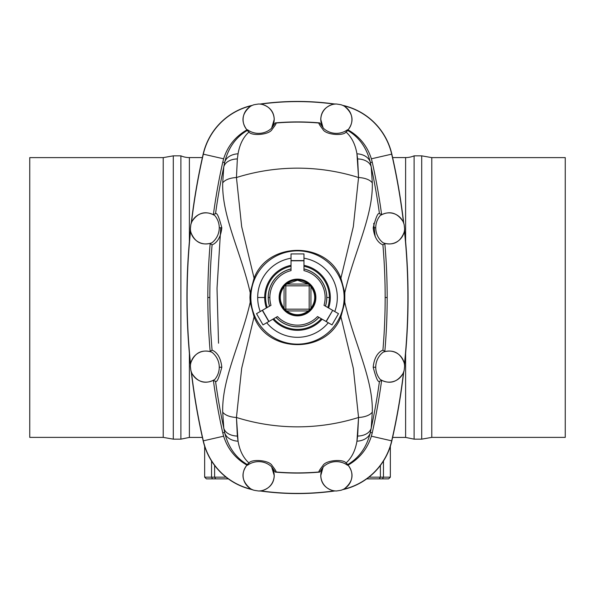 <?xml version="1.0" encoding="UTF-8"?>
<svg xmlns="http://www.w3.org/2000/svg" width="595" height="595" viewBox="0 0 595 595"><rect width="100%" height="100%" fill="white"/><g stroke="black" fill="none" stroke-linecap="round" stroke-linejoin="round"><path stroke-width="0.89" d="M327.778 307.496A31.885 31.885 0 0 0 329.385 297.5L326.796 297.5A29.296 29.296 0 0 1 325.48 306.172A29.296 29.296 0 0 0 326.796 297.5L329.385 297.5A31.885 31.885 0 0 1 327.778 307.496M336.339 104.028L334.301 103.954L336.339 104.028A15.544 15.544 0 0 0 320.817 119.573L323.011 127.598L319.693 122.905L319.121 123.031C318.385 123.113 319.634 125.218 322.869 129.338C325.599 134.991 343.702 136.151 346.007 131.993L347.822 130.506C359.291 137.289 366.81 147.969 370.38 162.554C366.81 147.969 359.291 137.289 347.822 130.506L346.007 131.993C351.682 137.095 355.327 144.362 356.941 153.8A17.277 12.331 -11.1 0 1 370.38 162.554L371.228 166.942L370.38 162.554A17.277 12.331 168.9 0 0 356.941 153.8L357.647 158.932A17.277 11.409 -10.9 0 1 371.228 166.942L372.306 182.94C373.184 216.565 353.943 252.399 344.795 292.673L340.92 278.155C326.915 241.094 268.062 241.146 254.08 278.155C268.062 241.146 326.915 241.094 340.92 278.155L353.326 226.665L358.554 177.526L353.326 226.665L340.92 278.155L344.795 292.673C353.943 252.399 373.184 216.565 372.306 182.94A17.277 8.546 177.8 0 0 358.554 177.526A17.277 8.546 -2.2 0 1 372.306 182.94L371.228 166.942A17.277 11.409 169.1 0 0 357.647 158.932L358.554 177.526A203.624 203.624 0 0 0 236.446 177.526L241.674 226.665L254.08 278.155L250.205 292.673L254.08 278.155L241.674 226.665L236.446 177.526A17.277 8.546 -177.8 0 0 222.694 182.94A17.277 8.546 2.2 0 1 236.446 177.526L237.353 158.932A17.277 11.409 -169.1 0 0 223.772 166.942L222.694 182.94C221.816 216.565 241.057 252.399 250.205 292.673L249.952 297.5L250.859 297.5A46.641 46.641 0 0 1 320.817 257.107A46.641 46.641 0 0 1 320.817 337.893A46.641 46.641 0 0 1 250.859 297.5L249.952 297.5L250.205 302.327C241.057 342.601 221.816 378.435 222.694 412.06A17.277 8.546 -2.2 0 0 236.446 417.474L238.059 441.2C239.673 450.638 243.318 457.905 248.993 463.007C243.318 457.905 239.673 450.638 238.059 441.2A17.277 12.331 168.9 0 1 224.62 432.446A17.277 12.331 -11.1 0 0 238.059 441.2L237.353 436.068A17.277 11.409 169.1 0 1 223.772 428.058A17.277 11.409 -10.9 0 0 237.353 436.068L236.446 417.474A17.277 8.546 177.8 0 1 222.694 412.06L223.772 428.058L224.62 432.446C228.19 447.031 235.709 457.711 247.178 464.494L248.993 463.007C251.298 458.849 269.401 460.009 272.131 465.662C275.366 469.782 276.615 471.887 275.879 471.969L275.307 472.095L271.989 467.402L274.183 475.427L271.655 466.926L275.307 472.095L275.879 471.969A249.684 249.684 0 0 0 319.121 471.969L319.693 472.095L323.568 466.599A15.544 15.544 0 0 0 336.554 490.972A270.584 270.584 0 0 0 338.562 490.667A270.584 270.584 0 0 1 336.554 490.972A15.544 15.544 0 0 1 323.568 466.599A18.973 18.973 0 0 1 347.51 465.253A18.973 18.973 0 0 0 323.568 466.599L323.345 466.926A15.544 15.544 0 0 0 320.817 475.427L320.75 475.427C320.98 483.423 325.368 488.599 333.921 490.935L336.339 490.972L333.921 490.935A270.182 270.182 0 0 1 261.079 490.935L258.661 490.972A15.544 15.544 0 0 0 271.655 466.926L271.432 466.599A18.973 18.973 0 0 0 247.49 465.253L247.074 465.022A15.544 15.544 0 0 0 253.864 490.221A15.544 15.544 0 0 1 247.074 465.022L247.49 465.253A18.973 18.973 0 0 1 271.432 466.599L271.655 466.926M190.407 228.897A15.544 15.544 0 0 0 211.612 242.879L210.161 243.675L212.088 244.828C211.262 244.924 220.217 243.474 221.809 227.773L219.258 227.773A18.973 18.973 0 0 0 214.929 215.717A18.973 18.973 0 0 1 211.932 242.753A15.544 15.544 0 0 1 190.4 228.666L190.4 230.972A641.737 641.737 0 0 0 186.942 297.5A641.737 641.737 0 0 1 190.4 230.972L190.4 228.666A641.983 641.983 0 0 1 190.839 224.739A641.983 641.983 0 0 0 190.4 228.666A15.544 15.544 0 0 0 211.932 242.753A18.973 18.973 0 0 0 219.258 227.773L221.809 227.773C219.02 217.011 216.93 212.326 215.539 213.724L213.404 214.423L214.059 215.085C204.963 210.444 197.458 212.802 191.538 222.151L191.345 222.485A641.737 641.737 0 0 1 203.163 154.127L203.319 154.157A64.617 64.617 0 0 1 251.112 105.791C241.92 113.154 240.521 121.187 246.925 129.881L246.925 129.881C240.521 121.187 241.92 113.154 251.112 105.791L253.864 104.779A65.019 65.019 0 0 1 256.438 104.333A270.584 270.584 0 0 1 258.446 104.028A270.584 270.584 0 0 0 256.438 104.333A65.019 65.019 0 0 0 253.864 104.779A15.544 15.544 0 0 0 247.074 129.978A15.544 15.544 0 0 1 253.864 104.779L253.634 104.854A15.544 15.544 0 0 0 243.087 119.573M253.634 104.854L251.112 105.791A64.617 64.617 0 0 0 203.319 154.157L223.631 158.813L222.746 162.204A620.86 620.86 0 0 0 213.404 214.423L215.539 213.724C216.93 212.326 219.02 217.011 221.809 227.773C220.217 243.474 211.262 244.924 212.088 244.828A618.837 618.837 0 0 0 212.088 350.172C211.262 350.076 220.217 351.526 221.809 367.227L219.258 367.227A18.973 18.973 0 0 1 214.929 379.283A15.544 15.544 0 0 1 190.839 370.261A641.983 641.983 0 0 1 190.4 366.334A641.983 641.983 0 0 0 190.839 370.261A15.544 15.544 0 0 0 214.929 379.283A18.973 18.973 0 0 0 211.932 352.247A18.973 18.973 0 0 1 219.258 367.227L221.809 367.227C220.217 351.526 211.262 350.076 212.088 350.172A618.837 618.837 0 0 1 209.842 297.5L207.826 297.5A620.86 620.86 0 0 0 210.161 351.325L212.088 350.172L210.161 351.325L211.612 352.121A15.544 15.544 0 0 0 190.407 366.103L190.519 363.649A641.581 641.581 0 0 1 190.519 231.351C194.245 241.763 201.05 245.705 210.942 243.177L211.612 242.879M270.993 305.324A27.638 27.638 0 0 1 269.862 297.5L268.263 297.5A29.237 29.237 0 0 0 269.572 306.142A29.237 29.237 0 0 1 291.022 268.992A29.237 29.237 0 0 0 268.263 297.5L269.862 297.5A27.638 27.638 0 0 1 291.022 270.628L291.022 260.796L303.978 260.796L291.022 260.796L291.022 253.931L291.022 260.603L303.978 260.603L303.978 270.628L303.978 260.796L291.022 260.796L291.022 270.628A27.638 27.638 0 0 0 270.993 305.324L262.306 310.337L268.784 321.56L262.469 310.24L270.993 305.324M267.222 307.496A31.885 31.885 0 0 1 265.615 297.5L264.678 297.5A32.822 32.822 0 0 0 266.396 307.979A32.822 32.822 0 0 1 264.678 297.5L257.68 297.5A39.82 39.82 0 0 0 260.238 311.535A39.82 39.82 0 0 1 291.022 258.215A39.82 39.82 0 0 0 257.68 297.5L264.678 297.5A32.822 32.822 0 0 1 291.022 265.325A32.822 32.822 0 0 0 264.678 297.5L265.615 297.5A31.885 31.885 0 0 1 291.022 266.285A31.885 31.885 0 0 0 267.222 307.496M253.634 490.146L251.469 489.462L253.634 490.146M341.366 490.146L343.888 489.209A64.617 64.617 0 0 0 391.681 440.843L371.369 436.187L372.254 432.796L370.38 432.446C366.81 447.031 359.291 457.711 347.822 464.494L347.51 465.253L347.822 464.494L346.007 463.007C351.682 457.905 355.327 450.638 356.941 441.2C355.327 450.638 351.682 457.905 346.007 463.007L347.822 464.494C359.291 457.711 366.81 447.031 370.38 432.446A17.277 12.331 -168.9 0 1 356.941 441.2L358.554 417.474A203.624 203.624 0 0 1 236.446 417.474A203.624 203.624 0 0 0 358.554 417.474L353.326 368.335L340.92 316.845C326.915 353.906 268.062 353.854 254.08 316.845L241.674 368.335L236.446 417.474L241.674 368.335L254.08 316.845L250.205 302.327L254.08 316.845C268.062 353.854 326.915 353.906 340.92 316.845L344.795 302.327C353.943 342.601 373.184 378.435 372.306 412.06C373.184 378.435 353.943 342.601 344.795 302.327L340.92 316.845L353.326 368.335L358.554 417.474A17.277 8.546 2.2 0 0 372.306 412.06L371.228 428.058A17.277 11.409 -169.1 0 1 357.647 436.068L356.941 441.2A17.277 12.331 11.1 0 0 370.38 432.446L371.228 428.058L372.306 412.06A17.277 8.546 -177.8 0 1 358.554 417.474L357.647 436.068A17.277 11.409 10.9 0 0 371.228 428.058A618.837 618.837 0 0 0 379.461 381.276C378.07 382.674 375.981 377.989 373.191 367.227C374.783 351.526 383.738 350.076 382.912 350.172A618.837 618.837 0 0 0 382.912 244.828C383.738 244.924 374.783 243.474 373.191 227.773C375.981 217.011 378.07 212.326 379.461 213.724A618.837 618.837 0 0 0 371.228 166.942A618.837 618.837 0 0 1 379.461 213.724L381.596 214.423A620.86 620.86 0 0 0 372.254 162.204L370.38 162.554L372.254 162.204L371.369 158.813C367.375 146.154 359.611 136.508 348.075 129.881C359.611 136.508 367.375 146.154 371.369 158.813L391.681 154.157A64.617 64.617 0 0 0 343.888 105.791L341.136 104.779L343.888 105.791C353.08 113.154 354.479 121.187 348.075 129.881L348.075 129.881C354.479 121.187 353.08 113.154 343.888 105.791A64.617 64.617 0 0 1 391.681 154.157A641.581 641.581 0 0 1 403.462 222.151L404.109 224.516L403.462 222.151C397.542 212.802 390.037 210.444 380.941 215.085L381.596 214.423L379.461 213.724C378.07 212.326 375.981 217.011 373.191 227.773L375.743 227.773A18.973 18.973 0 0 1 380.071 215.717A15.544 15.544 0 0 1 404.161 224.739A641.983 641.983 0 0 1 404.6 228.666A641.983 641.983 0 0 0 404.161 224.739A15.544 15.544 0 0 0 380.071 215.717A18.973 18.973 0 0 0 383.068 242.753A18.973 18.973 0 0 1 375.743 227.773L373.191 227.773C374.783 243.474 383.738 244.924 382.912 244.828L384.839 243.675L382.912 244.828A618.837 618.837 0 0 1 385.158 297.5L387.174 297.5A620.86 620.86 0 0 0 384.839 243.675L384.058 243.177C393.95 245.705 400.755 241.763 404.481 231.351A641.581 641.581 0 0 1 404.481 363.649L404.6 364.028A641.737 641.737 0 0 0 408.058 297.5A641.737 641.737 0 0 1 404.6 364.028L404.6 366.334A641.983 641.983 0 0 1 404.161 370.261A641.983 641.983 0 0 0 404.6 366.334A15.544 15.544 0 0 0 383.068 352.247A18.973 18.973 0 0 0 375.743 367.227L373.191 367.227C375.981 377.989 378.07 382.674 379.461 381.276L381.596 380.577L380.941 379.915C390.037 384.556 397.542 382.198 403.462 372.849L403.655 372.515A641.737 641.737 0 0 1 391.837 440.873L391.681 440.843A64.617 64.617 0 0 1 343.888 489.209C353.08 481.846 354.479 473.813 348.075 465.119L348.075 465.119C354.479 473.813 353.08 481.846 343.888 489.209L341.136 490.221A65.019 65.019 0 0 1 338.562 490.667A65.019 65.019 0 0 0 341.136 490.221A15.544 15.544 0 0 0 347.926 465.022A15.544 15.544 0 0 1 341.136 490.221L341.366 490.146A15.544 15.544 0 0 0 351.913 475.427M380.071 379.283A18.973 18.973 0 0 1 375.743 367.227A18.973 18.973 0 0 0 380.071 379.283A15.544 15.544 0 0 0 404.161 370.261A15.544 15.544 0 0 1 380.071 379.283M323.345 466.926L319.693 472.095A249.863 249.863 0 0 1 275.307 472.095A249.863 249.863 0 0 0 319.693 472.095L319.121 471.969C318.385 471.887 319.634 469.782 322.869 465.662C325.599 460.009 343.702 458.849 346.007 463.007C343.702 458.849 325.599 460.009 322.869 465.662C319.634 469.782 318.385 471.887 319.121 471.969A249.684 249.684 0 0 1 275.879 471.969C276.615 471.887 275.366 469.782 272.131 465.662C269.401 460.009 251.298 458.849 248.993 463.007L247.178 464.494C235.709 457.711 228.19 447.031 224.62 432.446L222.746 432.796L223.631 436.187C227.625 448.846 235.389 458.492 246.925 465.119C235.389 458.492 227.625 448.846 223.631 436.187L203.319 440.843A64.617 64.617 0 0 0 251.112 489.209L251.469 489.462L251.112 489.209C241.92 481.846 240.521 473.813 246.925 465.119L246.925 465.119C240.521 473.813 241.92 481.846 251.112 489.209A64.617 64.617 0 0 1 203.319 440.843L203.163 440.873A641.737 641.737 0 0 1 191.345 372.515L190.891 370.484L191.538 372.849C197.458 382.198 204.963 384.556 214.059 379.915L213.404 380.577L215.539 381.276C216.93 382.674 219.02 377.989 221.809 367.227C219.02 377.989 216.93 382.674 215.539 381.276A618.837 618.837 0 0 0 223.772 428.058L222.694 412.06C221.816 378.435 241.057 342.601 250.205 302.327L250.205 292.673C241.057 252.399 221.816 216.565 222.694 182.94L223.772 166.942A618.837 618.837 0 0 0 215.539 213.724A618.837 618.837 0 0 1 223.772 166.942L224.62 162.554L222.746 162.204L224.62 162.554C228.19 147.969 235.709 137.289 247.178 130.506L247.49 129.747A18.973 18.973 0 0 0 271.432 128.401A18.973 18.973 0 0 1 247.49 129.747L247.178 130.506L248.993 131.993C251.298 136.151 269.401 134.991 272.131 129.338C275.366 125.218 276.615 123.113 275.879 123.031C276.615 123.113 275.366 125.218 272.131 129.338C269.401 134.991 251.298 136.151 248.993 131.993C243.318 137.095 239.673 144.362 238.059 153.8C239.673 144.362 243.318 137.095 248.993 131.993L247.178 130.506C235.709 137.289 228.19 147.969 224.62 162.554A17.277 12.331 11.1 0 1 238.059 153.8L237.353 158.932L238.059 153.8A17.277 12.331 -168.9 0 0 224.62 162.554L223.772 166.942A17.277 11.409 10.9 0 1 237.353 158.932L236.446 177.526A203.624 203.624 0 0 1 358.554 177.526L356.941 153.8C355.327 144.362 351.682 137.095 346.007 131.993C343.702 136.151 325.599 134.991 322.869 129.338C319.634 125.218 318.385 123.113 319.121 123.031A249.684 249.684 0 0 0 275.879 123.031L275.307 122.905L271.655 128.074A15.544 15.544 0 0 0 274.183 119.573L274.25 119.573C274.02 111.577 269.632 106.401 261.079 104.066L258.661 104.028L261.079 104.066A270.182 270.182 0 0 1 333.921 104.066C325.368 106.401 320.98 111.577 320.75 119.573L320.817 119.573A15.544 15.544 0 0 0 323.345 128.074L323.568 128.401A18.973 18.973 0 0 0 347.51 129.747L347.926 129.978A15.544 15.544 0 0 0 341.136 104.779A15.544 15.544 0 0 1 347.926 129.978L347.51 129.747A18.973 18.973 0 0 1 323.568 128.401L323.345 128.074M383.388 242.879L384.058 243.177L383.388 242.879A15.544 15.544 0 0 0 404.593 228.897L404.6 230.972L404.593 228.897M382.451 478.878L383.463 477.153L368.952 477.153L380.391 477.153L380.391 465.439L380.391 477.153L383.463 477.153L383.463 460.999L383.463 477.153L390.35 477.153L383.463 477.153L382.451 478.878L379.268 478.878L380.391 477.153L379.268 478.878L366.676 478.878L388.624 478.878L390.35 477.153L390.35 446.28M211.537 477.153L204.65 477.153L211.537 477.153L211.537 460.999L211.537 477.153L214.609 477.153L214.609 465.439L214.609 477.153L226.048 477.153L214.609 477.153L215.732 478.878L212.549 478.878L211.537 477.153L212.549 478.878L228.324 478.878L215.732 478.878L214.609 477.153L211.537 477.153M204.65 446.28L204.65 477.153L206.376 478.878L212.549 478.878M218.536 343.211L217.019 288.397L220.76 227.773M189.381 157.578L189.381 241.644L189.381 157.578L202.382 157.578L189.381 157.578A21.591 21.591 0 0 1 180.902 155.845L180.902 439.155L180.902 155.845A21.591 21.591 0 0 0 189.381 157.578M189.381 353.356L189.381 437.422L189.381 353.356M392.618 157.578L405.619 157.578L392.618 157.578M431.784 437.377L431.784 157.623L431.784 437.377L565.25 437.377L565.25 157.623L565.25 437.377L431.784 437.377L421.699 439.155L421.699 155.845L421.699 439.155L414.098 439.155L414.098 155.845A21.591 21.591 0 0 1 405.619 157.578L405.619 241.644L405.619 157.578A21.591 21.591 0 0 0 414.098 155.845L414.098 439.155L405.619 437.422L405.619 353.356L405.619 437.422L392.618 437.422M173.301 155.845L173.301 439.155L173.301 155.845L180.902 155.845L173.301 155.845L163.216 157.623L163.216 437.377L163.216 157.623L173.301 155.845M375.2 236.713L373.705 223.356M421.699 155.845L414.098 155.845L421.699 155.845L431.784 157.623L421.699 155.845M565.25 437.377L565.25 157.623L431.784 157.623M29.75 437.377L29.75 157.623L29.75 437.377L163.216 437.377L29.75 437.377L29.75 157.623L163.216 157.623M256.527 313.677L262.469 310.24L268.947 321.464L263.005 324.9L268.784 321.56L262.306 310.337L256.527 313.677L263.005 324.9L256.527 313.677M277.471 316.547L268.947 321.464L277.471 316.547A27.638 27.638 0 0 0 317.529 316.547L326.216 321.56L332.694 310.337L326.053 321.464L317.529 316.547A27.638 27.638 0 0 1 277.471 316.547M332.694 310.337L338.473 313.677L332.694 310.337L326.216 321.56L332.694 310.337M324.007 305.324L332.531 310.24L324.007 305.324A27.638 27.638 0 0 0 303.978 270.628A27.638 27.638 0 0 1 324.007 305.324M331.995 324.9L326.216 321.56L331.995 324.9L338.473 313.677L331.995 324.9M303.978 253.931L303.978 260.603L303.978 253.931L291.022 253.931L303.978 253.931M338.562 104.333A65.019 65.019 0 0 1 341.136 104.779A65.019 65.019 0 0 0 338.562 104.333A270.584 270.584 0 0 0 336.554 104.028A270.584 270.584 0 0 1 338.562 104.333M383.068 242.753A15.544 15.544 0 0 0 404.6 228.666A15.544 15.544 0 0 1 383.068 242.753M380.941 215.085L380.354 215.524L380.941 215.085C390.037 210.444 397.542 212.802 403.462 222.151A641.581 641.581 0 0 0 391.681 154.157L391.837 154.127A64.781 64.781 0 0 0 343.531 105.538A64.781 64.781 0 0 1 391.837 154.127L371.369 158.813L372.254 162.204A620.86 620.86 0 0 1 381.596 214.423L380.941 215.085M336.554 104.028A15.544 15.544 0 0 0 323.568 128.401A15.544 15.544 0 0 1 336.554 104.028M347.822 130.506L347.51 129.747L347.822 130.506M403.655 222.485A641.737 641.737 0 0 0 391.837 154.127A641.737 641.737 0 0 1 403.655 222.485M404.109 224.516A15.544 15.544 0 0 0 380.354 215.524M404.481 231.351L404.6 230.972L404.481 231.351C400.755 241.763 393.95 245.705 384.058 243.177L384.839 243.675A620.86 620.86 0 0 1 387.174 297.5L385.158 297.5A618.837 618.837 0 0 1 382.912 350.172C383.738 350.076 374.783 351.526 373.191 367.227L375.743 367.227A18.973 18.973 0 0 1 383.068 352.247A15.544 15.544 0 0 1 404.6 366.334L404.593 366.103A15.544 15.544 0 0 0 383.388 352.121L384.839 351.325L382.912 350.172L384.839 351.325A620.86 620.86 0 0 0 387.174 297.5A620.86 620.86 0 0 1 384.839 351.325L384.058 351.824C393.95 349.295 400.755 353.237 404.481 363.649A641.581 641.581 0 0 0 404.481 231.351M334.301 103.954L333.921 104.066L334.301 103.954A270.338 270.338 0 0 0 260.699 103.954A270.338 270.338 0 0 1 334.301 103.954M190.891 224.516L191.345 222.485L190.891 224.516A15.544 15.544 0 0 1 214.646 215.524M214.929 215.717A15.544 15.544 0 0 0 190.839 224.739A15.544 15.544 0 0 1 214.929 215.717M271.432 128.401A15.544 15.544 0 0 0 258.446 104.028A15.544 15.544 0 0 1 271.432 128.401L271.655 128.074L271.432 128.401M251.469 105.538A64.781 64.781 0 0 0 203.163 154.127A64.781 64.781 0 0 1 251.469 105.538M223.631 158.813C227.625 146.154 235.389 136.508 246.925 129.881C235.389 136.508 227.625 146.154 223.631 158.813L203.163 154.127A641.737 641.737 0 0 0 191.345 222.485L191.538 222.151A641.581 641.581 0 0 1 203.319 154.157A641.581 641.581 0 0 0 191.538 222.151C197.458 212.802 204.963 210.444 214.059 215.085L213.404 214.423A620.86 620.86 0 0 1 222.746 162.204L223.631 158.813M275.307 122.905L275.879 123.031A249.684 249.684 0 0 1 319.121 123.031L319.693 122.905A249.863 249.863 0 0 0 275.307 122.905A249.863 249.863 0 0 1 319.693 122.905L323.011 127.598L320.75 119.573C320.98 111.577 325.368 106.401 333.921 104.066A270.182 270.182 0 0 0 261.079 104.066C269.632 106.401 274.02 111.577 274.25 119.573L271.989 127.598L275.307 122.905M190.4 230.972L190.519 231.351L190.4 230.972M274.183 119.573A15.544 15.544 0 0 1 271.655 128.074L274.183 119.573A15.544 15.544 0 0 0 258.661 104.028M404.109 370.484L403.655 372.515L404.109 370.484A15.544 15.544 0 0 1 380.354 379.476M343.531 489.462A64.781 64.781 0 0 0 391.837 440.873A64.781 64.781 0 0 1 343.531 489.462M371.369 436.187C367.375 448.846 359.611 458.492 348.075 465.119C359.611 458.492 367.375 448.846 371.369 436.187L391.837 440.873A641.737 641.737 0 0 0 403.655 372.515L403.462 372.849A641.581 641.581 0 0 1 391.681 440.843A641.581 641.581 0 0 0 403.462 372.849C397.542 382.198 390.037 384.556 380.941 379.915L381.596 380.577L379.461 381.276A618.837 618.837 0 0 1 371.228 428.058L370.38 432.446L372.254 432.796A620.86 620.86 0 0 0 381.596 380.577A620.86 620.86 0 0 1 372.254 432.796L371.369 436.187M408.058 297.5A641.737 641.737 0 0 0 404.6 230.972A641.737 641.737 0 0 1 408.058 297.5M404.593 366.103L404.481 363.649C400.755 353.237 393.95 349.295 384.058 351.824L383.388 352.121M258.661 490.972L260.699 491.046A270.338 270.338 0 0 0 334.301 491.046A270.338 270.338 0 0 1 260.699 491.046L261.079 490.935C269.632 488.599 274.02 483.423 274.25 475.427C274.02 483.423 269.632 488.599 261.079 490.935A270.182 270.182 0 0 0 333.921 490.935C325.368 488.599 320.98 483.423 320.75 475.427L323.011 467.402L320.817 475.427A15.544 15.544 0 0 0 336.339 490.972M256.438 490.667A65.019 65.019 0 0 1 253.864 490.221A65.019 65.019 0 0 0 256.438 490.667A270.584 270.584 0 0 0 258.446 490.972A270.584 270.584 0 0 1 256.438 490.667M190.4 366.334L190.4 366.334A15.544 15.544 0 0 1 211.932 352.247A15.544 15.544 0 0 0 190.4 366.334M214.059 379.915L214.646 379.476L214.059 379.915C204.963 384.556 197.458 382.198 191.538 372.849L191.345 372.515A641.737 641.737 0 0 0 203.163 440.873A64.781 64.781 0 0 0 251.469 489.462A64.781 64.781 0 0 1 203.163 440.873L203.319 440.843A641.581 641.581 0 0 1 191.538 372.849A641.581 641.581 0 0 0 203.319 440.843L223.631 436.187L222.746 432.796L224.62 432.446L223.772 428.058A618.837 618.837 0 0 1 215.539 381.276L213.404 380.577A620.86 620.86 0 0 0 222.746 432.796A620.86 620.86 0 0 1 213.404 380.577L214.059 379.915M258.446 490.972A15.544 15.544 0 0 0 271.432 466.599A15.544 15.544 0 0 1 258.446 490.972M344.795 302.327L344.795 292.673M250.859 297.5A46.641 46.641 0 0 0 320.817 337.893A46.641 46.641 0 0 0 320.817 257.107A46.641 46.641 0 0 0 250.859 297.5M303.978 258.215A39.82 39.82 0 0 1 334.762 311.535A39.82 39.82 0 0 0 303.978 258.215M328.284 322.75A39.82 39.82 0 0 1 266.716 322.75A39.82 39.82 0 0 0 328.284 322.75M269.52 306.172A29.296 29.296 0 0 1 291.022 268.933A29.296 29.296 0 0 0 269.52 306.172M297.5 279.129A18.371 18.371 0 0 1 313.409 306.685A18.371 18.371 0 0 1 281.591 306.685A18.371 18.371 0 0 1 297.5 279.129A18.371 18.371 0 0 0 281.591 306.685A18.371 18.371 0 0 0 313.409 306.685A18.371 18.371 0 0 0 297.5 279.129L297.5 280.007A17.493 17.493 0 0 0 282.35 306.247A17.493 17.493 0 0 0 312.65 306.247A17.493 17.493 0 0 0 297.5 280.007A17.493 17.493 0 0 1 312.65 306.247A17.493 17.493 0 0 1 282.35 306.247A17.493 17.493 0 0 1 297.5 280.007L297.5 279.129M247.178 464.494L247.49 465.253L247.178 464.494M207.826 297.5L209.842 297.5A618.837 618.837 0 0 1 212.088 244.828L210.161 243.675A620.86 620.86 0 0 0 207.826 297.5A620.86 620.86 0 0 1 210.161 243.675L210.942 243.177C201.05 245.705 194.245 241.763 190.519 231.351A641.581 641.581 0 0 0 190.519 363.649C194.245 353.237 201.05 349.295 210.942 351.824L210.161 351.325A620.86 620.86 0 0 1 207.826 297.5M186.942 297.5A641.737 641.737 0 0 0 190.4 364.028A641.737 641.737 0 0 1 186.942 297.5M190.891 370.484A15.544 15.544 0 0 0 214.646 379.476M211.612 352.121L210.942 351.824C201.05 349.295 194.245 353.237 190.519 363.649L190.407 366.103M303.978 265.325A32.822 32.822 0 0 1 328.604 307.979A32.822 32.822 0 0 0 303.978 265.325M303.978 266.285A31.885 31.885 0 0 1 329.385 297.5A31.885 31.885 0 0 0 303.978 266.285M303.978 268.933A29.296 29.296 0 0 1 326.796 297.5A29.296 29.296 0 0 0 303.978 268.933M303.978 268.992A29.237 29.237 0 0 1 325.428 306.142A29.237 29.237 0 0 0 303.978 268.992M322.126 319.195A32.822 32.822 0 0 1 272.874 319.195A32.822 32.822 0 0 0 322.126 319.195M321.3 318.719A31.885 31.885 0 0 1 273.7 318.719A31.885 31.885 0 0 0 321.3 318.719M319.002 317.395A29.296 29.296 0 0 1 275.998 317.395A29.296 29.296 0 0 0 319.002 317.395M318.95 317.366A29.237 29.237 0 0 1 276.05 317.366A29.237 29.237 0 0 0 318.95 317.366M309.162 285.838L285.838 285.838L285.838 309.162L309.162 309.162L309.162 285.838L309.162 309.162L285.838 309.162L285.838 285.838L285.288 285.288L284.068 286.641C279.033 293.878 279.033 301.122 284.068 308.359L284.068 286.641L284.068 308.359L285.288 309.712L285.838 309.162L285.288 309.712L286.641 310.932C293.878 315.967 301.122 315.967 308.359 310.932L286.641 310.932L308.359 310.932L309.712 309.712L309.162 309.162L309.712 309.712L310.932 308.359C315.967 301.122 315.967 293.878 310.932 286.641L310.932 308.359L310.932 286.641L309.712 285.288L309.162 285.838L309.712 285.288L308.359 284.068L286.641 284.068L285.288 285.288L285.838 285.838L309.162 285.838M286.641 284.068L308.359 284.068L297.5 280.223L286.641 284.068L297.5 280.223L308.359 284.068L310.932 286.641C315.967 293.878 315.967 301.122 310.932 308.359L308.359 310.932C301.122 315.967 293.878 315.967 286.641 310.932L284.068 308.359C279.033 301.122 279.033 293.878 284.068 286.641L286.641 284.068M163.216 437.377L173.301 439.155L180.902 439.155L189.381 437.422L202.382 437.422"/></g></svg>
